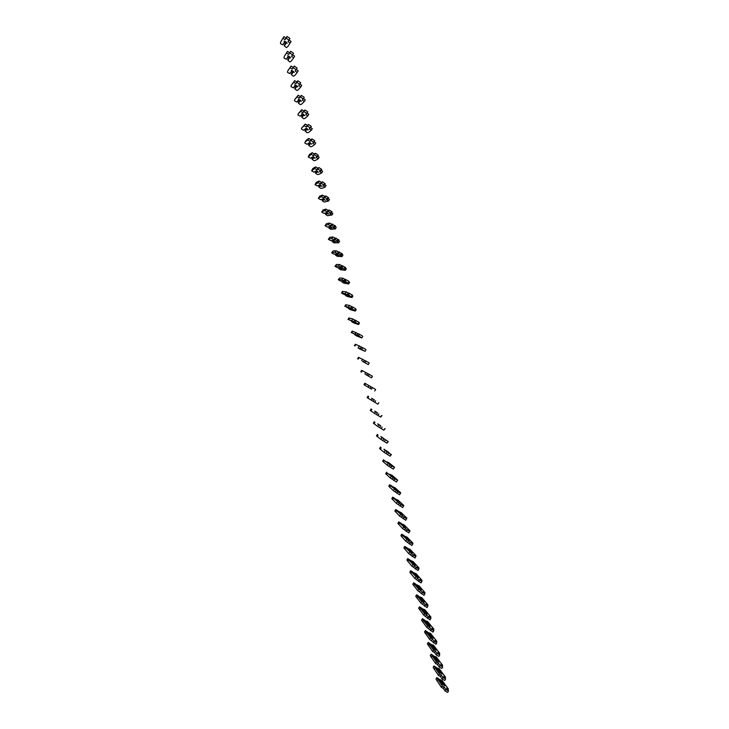 <?xml version="1.0" encoding="UTF-8"?>
<svg xmlns="http://www.w3.org/2000/svg" width="729" height="729" viewBox="0 0 729 729"><rect width="100%" height="100%" fill="white"/><g stroke="black" fill="none" stroke-linecap="round" stroke-linejoin="round"><path stroke-width="1.09" d="M442.439 683.966L438.958 678.954L436.826 677.606L442.293 685.953L444.116 686.882L445.948 689.516L448.535 690.937L446.622 688.176L448.435 689.105L441.911 680.23L439.952 679.957L443.305 684.768L444.991 685.752L442.439 683.966L442.43 684.495M436.826 677.606L435.978 679.045L441.437 687.42L443.25 688.349L445.082 691.001L447.67 692.413L448.453 691.074M440.316 679.656L443.824 684.677M437.856 679.546L437.017 680.995M442.293 685.953L441.437 687.42M444.116 686.882L443.25 688.349M448.435 689.105L447.907 690.008M439.56 672.156L436.106 667.272L433.965 665.932L439.387 674.043L441.218 674.99L443.032 677.551L445.629 678.972L443.733 676.284L445.556 677.232L439.077 668.575L437.099 668.274L440.425 672.967L442.111 673.924L439.56 672.156L439.56 672.676M433.965 665.932L433.126 667.372L438.53 675.519L440.352 676.457L442.166 679.036L444.763 680.458L445.556 679.109M437.473 667.983L440.945 672.867M434.994 667.8L434.147 669.258M439.387 674.043L438.53 675.519M441.218 674.99L440.352 676.457M445.556 677.232L445.036 678.116M436.671 660.292L433.236 655.544L431.094 654.195L436.471 662.087L438.302 663.035L440.106 665.541L442.703 666.962L440.826 664.347L442.649 665.295L436.224 656.865L434.238 656.547L437.537 661.112L439.223 662.05L436.68 660.802M431.094 654.195L430.256 655.644L435.614 663.563L437.436 664.511L439.241 667.017L441.838 668.447L442.631 667.09M434.612 656.255L438.056 661.012M432.106 656.018L431.258 657.467M436.471 662.087L435.614 663.563M438.302 663.035L437.436 664.511M442.649 665.295L442.148 666.169M433.764 648.382L430.356 643.762L428.215 642.422L429.217 644.181L433.545 650.077L435.377 651.043L437.172 653.466L439.778 654.897L437.91 652.364L439.742 653.321L433.354 645.11L431.358 644.764L434.639 649.202L436.316 650.122L433.782 648.883M428.215 642.422L427.367 643.871L432.68 651.562L434.511 652.519L436.297 654.952L438.904 656.382L439.705 655.016M431.741 644.482L435.158 649.102M429.217 644.181L428.36 645.63M433.545 650.077L432.68 651.562M435.377 651.043L434.511 652.519M439.742 653.321L439.25 654.168M430.848 636.417L427.467 631.934L425.326 630.594L426.31 632.289L430.602 638.021L432.443 638.987L434.22 641.347L436.826 642.778L434.985 640.326L436.817 641.292L430.474 633.31L428.479 632.936L431.723 637.246L433.4 638.148L430.875 636.909M425.326 630.594L424.478 632.043L429.736 639.506L435.96 644.272L436.762 642.896M428.852 632.663L432.242 637.146M426.31 632.289L425.454 633.747M430.602 638.021L429.736 639.506M432.443 638.987L431.577 640.472M436.817 641.292L436.334 642.112M427.923 624.407L424.57 620.051L422.419 618.721L423.394 620.352L427.65 625.91L429.499 626.885L431.258 629.173L433.873 630.612L432.042 628.234L433.883 629.209L427.586 621.454L425.581 621.062L428.798 625.245L430.474 626.12L427.959 624.881M422.419 618.721L421.572 620.169L426.784 627.396L432.999 632.107L433.81 630.731M425.955 620.789L429.317 625.145M423.394 620.352L422.538 621.819M427.65 625.91L426.784 627.396M429.499 626.885L428.625 628.371M433.883 629.209L433.418 630.011M424.98 612.342L421.654 608.123L419.503 606.792L420.46 608.369L424.679 613.754L426.538 614.738L428.278 616.953L430.903 618.392L429.089 616.096L430.939 617.08L424.688 609.553L422.665 609.134L425.864 613.189L427.531 614.037L425.025 612.807M419.503 606.792L418.656 608.25L423.813 615.24L430.028 619.887L430.839 618.502M423.048 608.861L426.383 613.089M420.46 608.369L419.603 609.827M424.679 613.754L423.813 615.24M426.538 614.738L425.663 616.224M430.939 617.08L430.484 617.855M422.027 600.222L418.728 596.149L416.578 594.809L417.517 596.331L421.708 601.534L423.558 602.528L425.289 604.678L427.914 606.127L426.128 603.904L427.978 604.888L421.772 597.598L419.74 597.16L422.911 601.079L424.579 601.908L422.082 600.678M416.578 594.809L415.721 596.276L420.833 603.029L427.039 607.621L427.859 606.227M420.123 596.896L423.431 600.978M417.517 596.331L416.66 597.798M421.708 601.534L420.833 603.029M423.558 602.528L422.692 604.022M427.978 604.888L427.54 605.644M419.057 588.057L415.794 584.12L413.635 582.79L414.564 584.239L418.71 589.269L420.578 590.271L422.291 592.349L424.925 593.798L423.148 591.656L425.007 592.659L418.847 585.597L416.806 585.132L419.95 588.923L421.617 589.734L419.129 588.494M413.635 582.79L412.778 584.248L417.835 590.763L424.041 595.301L424.861 593.898M417.188 584.868L420.469 588.813M414.564 584.239L413.707 585.706M418.71 589.269L417.835 590.763M420.578 590.271L419.704 591.766M425.007 592.659L424.579 593.379M416.077 575.837L412.842 572.037L410.682 570.707L411.593 572.101L419.275 579.965L421.909 581.423L420.15 579.355L422.018 580.366L415.913 573.541L413.862 573.058L416.97 576.712L418.637 577.505L416.15 576.256M410.682 570.707L409.826 572.174L414.828 578.443L421.034 582.927L421.863 581.514M414.245 572.794L417.498 576.603M411.593 572.101L410.737 573.568M415.703 576.949L414.828 578.443M417.571 577.96L416.696 579.455M422.018 580.366L421.608 581.059M413.088 563.572L409.88 559.908L407.711 558.578L408.614 559.908L416.25 567.526L418.893 568.994L417.152 567.007L419.02 568.019L412.96 561.439L410.901 560.929L413.981 564.446L415.639 565.221L413.161 563.964M407.711 558.578L406.855 560.045L411.812 566.078L418.009 570.497L418.838 569.076M411.284 560.674L414.509 564.337M408.614 559.908L407.748 561.385M412.687 564.583L411.812 566.078M414.564 565.595L413.689 567.098M419.02 568.019L418.628 568.693M410.081 551.242L406.91 547.725L404.741 546.404L405.625 547.661L413.206 555.033L415.858 556.509L414.136 554.605L416.004 555.626L409.999 549.283L407.93 548.746L410.983 552.126L412.641 552.883L410.145 551.607M404.741 546.404L403.875 547.871L408.778 553.657L414.974 558.022L415.803 556.591M408.313 548.5L411.511 552.026M405.625 547.661L404.759 549.137M409.662 552.154L408.778 553.657M411.539 553.183L410.655 554.687M416.004 555.626L415.639 556.263M407.064 538.868L403.921 535.496L401.743 534.166L402.618 535.368L410.154 542.485L412.805 543.971L411.101 542.139L412.978 543.178L407.019 537.073L404.941 536.517L407.967 539.761L409.616 540.49L407.128 539.205M401.743 534.166L400.886 535.642L405.734 541.182L411.921 545.483L412.76 544.044M405.333 536.271L408.495 539.651M402.618 535.368L401.752 536.845M406.618 539.67L405.734 541.182M408.495 540.708L407.62 542.212M412.978 543.178L412.632 543.779M404.978 527.331L404.085 526.748M404.039 526.438L400.923 523.203L398.745 521.882L399.601 523.012L407.083 529.892L409.744 531.377L408.058 529.628L409.944 530.676L404.03 524.816L401.925 524.251M401.943 524.233L404.859 527.258M398.745 521.882L397.879 523.358L402.672 528.653L408.851 532.89L409.707 531.441M402.335 523.987L405.47 527.231M399.601 523.012L398.727 524.497M403.556 527.14L402.672 528.653M405.452 528.188L404.568 529.691M409.944 530.676L409.616 531.241M401.989 514.847L401.041 514.237M400.996 513.954L397.906 510.865L395.729 509.544L396.567 510.61L404.003 517.235L406.664 518.729L405.005 517.061L406.891 518.119L401.032 512.505L398.927 511.895L401.725 514.683M395.729 509.544L394.863 511.029L399.601 516.068L405.78 520.251L406.627 518.793M399.328 511.658L402.426 514.756M396.567 510.61L395.692 512.104M400.485 514.556L399.601 516.068M402.381 515.603L401.497 517.116M406.891 518.119L406.582 518.647M398.973 502.308L397.979 501.67M397.934 501.415L394.881 498.481L392.694 497.16L393.523 498.162L400.914 504.523L403.574 506.026L401.934 504.441L403.83 505.507L398.016 500.14L395.929 499.493M397.943 501.461L398.544 502.044M392.694 497.16L391.828 498.645L396.512 503.42L402.69 507.548L403.547 506.081M396.303 499.274L399.374 502.226M393.523 498.162L392.649 499.647M397.405 501.907L396.512 503.42M399.301 502.974L398.417 504.486M403.83 505.507L403.547 505.99M395.956 489.715L394.899 489.05M394.863 488.831L391.837 486.033L389.651 484.721L390.462 485.651L397.806 491.756L400.476 493.269L398.845 491.765L400.75 492.84L394.99 487.728L392.922 487.036M389.651 484.721L388.785 486.207L393.414 490.726L399.583 494.791L400.449 493.314M393.268 486.835L396.312 489.642M390.462 485.651L389.587 487.145M394.307 489.214L393.414 490.726M396.212 490.289L395.328 491.802M392.922 477.067L391.81 476.374M391.783 476.183L387.4 473.085L394.681 478.935L397.66 480.119L391.956 475.253L389.906 474.524M396.694 481.587L397.66 480.119M386.598 472.219L385.723 473.713L390.307 477.978L396.467 481.978L397.332 480.493M390.225 474.351L393.232 477.003M387.4 473.085L386.516 474.588M391.191 476.456L390.307 477.978M393.104 477.541L392.22 479.062M389.878 464.364L388.712 463.644M388.685 463.48L384.311 460.473L391.546 466.05L394.553 467.335L388.903 462.733L386.88 461.958M393.523 468.783L394.553 467.335M383.527 459.671L382.652 461.165L387.172 465.175L393.332 469.111L394.207 467.617M387.163 461.803L390.143 464.309M384.311 460.473L383.436 461.967M388.074 463.644L387.172 465.175M389.988 464.738L389.095 466.259M386.817 451.597L385.595 450.859M385.577 450.722L391.081 454.659L387.628 451.47L383.837 449.337M390.343 455.917L391.437 454.504M380.447 447.068L379.572 448.563L384.037 452.308L390.188 456.19L391.063 454.686M384.092 449.21L387.035 451.561M381.212 447.797L380.328 449.301M384.93 450.777L384.037 452.308M386.853 451.88L385.96 453.411M383.746 438.785L382.47 438.02M382.452 437.91L388.302 441.61L380.793 436.662M387.154 442.995L388.302 441.61M377.349 434.411L376.474 435.915L380.884 439.387L387.026 443.214L387.919 441.665M381.003 436.553L383.919 438.749M378.105 435.076L377.221 436.58M381.777 437.856L380.884 439.387M383.709 438.967L382.816 440.498M380.656 425.918L379.326 425.116M379.317 425.043L377.74 423.923M383.946 430.01L385.158 428.661M374.241 421.699L373.366 423.203L377.713 426.41L383.846 430.174L384.748 428.652M377.904 423.85L380.784 425.891M374.979 422.291L374.095 423.804M378.615 424.879L377.713 426.41M380.547 426L379.654 427.531M377.558 412.988L376.173 412.167M376.164 412.113L374.679 411.138M380.72 416.979L381.996 415.658M371.125 408.933L370.241 410.436L374.533 413.379L380.666 417.079L381.559 415.539M374.788 411.083L377.64 412.969M371.845 409.452L370.952 410.965M375.435 411.839L374.533 413.379M377.376 412.969L376.474 414.509M374.451 400.002L373.002 399.155M372.993 399.137L371.617 398.289M367.99 396.111L367.106 397.624L377.458 403.921M371.662 398.271L374.478 400.002M375.663 400.795L374.752 402.344L375.663 400.795M368.692 396.558L367.799 398.08M372.237 398.745L371.334 400.285M374.187 399.884L373.284 401.424M378.825 402.599L377.923 404.139M371.471 389.122L363.953 384.748L371.471 389.122M363.953 384.748L364.837 383.235L375.153 389.158M365.521 383.609L364.637 385.131M369.029 385.595L368.127 387.135M370.988 386.744L370.077 388.284M375.635 389.477L374.733 391.017M365.721 374.533L371.526 377.841L365.767 374.524M360.791 371.817L361.675 370.305L371.927 375.891M362.349 370.605L361.456 372.127M365.803 372.382L364.901 373.931M367.771 373.54L366.86 375.089M372.437 376.301L371.526 377.841M362.513 361.384L368.309 364.609L362.586 361.356M357.611 358.823L358.495 357.31L368.692 362.559M359.151 357.538L358.258 359.069M362.568 359.105L361.657 360.664M364.536 360.281L363.625 361.83M369.22 363.06L368.309 364.609M359.297 348.17L365.083 351.314L359.935 349.082L358.121 347.961L361.839 349.638L359.397 348.134M354.412 345.783L355.305 344.261L355.943 344.416L365.439 349.164M355.943 344.416L355.05 345.947M359.315 345.783L358.404 347.332M361.292 346.958L360.381 348.508M365.985 349.765L365.083 351.314M356.053 334.903L351.825 332.77L358.513 335.632L361.83 337.964L356.745 336.005L354.923 334.857L358.622 336.37L356.199 334.857M351.205 332.679L352.107 331.157L352.727 331.239L362.167 335.714M352.727 331.239L351.825 332.77M356.053 332.388L355.141 333.946M358.03 333.581L357.119 335.13M362.741 336.406L361.83 337.964M352.8 321.571L348.59 319.539L355.223 322.109L358.568 324.551L353.547 322.874L351.715 321.708L355.369 323.029L352.982 321.516M351.66 321.234L351.715 321.708M352.836 321.562L353.337 321.717M347.988 319.521L348.881 317.999L352.772 318.938L358.878 322.2L357.975 323.74M349.492 317.999L348.59 319.539M352.772 318.938L351.852 320.496M354.759 320.14L353.847 321.699M359.488 322.993L358.568 324.551M349.537 308.185L346.995 307.583L345.336 306.244L351.916 308.522L355.296 311.073L350.33 309.679L348.48 308.495L352.107 309.634L349.756 308.121M348.462 307.939L348.48 308.495M348.435 307.993L350.339 308.449M344.753 306.308L345.655 304.777L349.473 305.424L355.579 308.622L354.677 310.162M346.239 304.704L345.336 306.244M349.473 305.424L348.562 306.991M351.469 306.636L350.549 308.203M356.208 309.515L355.296 311.073M346.257 294.744L343.742 294.306L341.5 293.031L342.065 292.894L348.599 294.871L351.998 297.541L347.095 296.439L345.245 295.218L348.827 296.184L346.521 294.662M345.273 294.571L345.245 295.218M345.191 294.716L347.25 295.072M341.5 293.031L342.402 291.491L346.166 291.855L352.271 294.99L351.369 296.521M342.976 291.354L342.065 292.894M346.166 291.855L345.245 293.423M348.161 293.076L347.241 294.644M352.918 295.974L351.998 297.541M342.958 281.23L340.489 280.975L338.238 279.69L338.785 279.48L341.919 279.79L345.264 281.166L348.699 283.946L343.851 283.125L341.992 281.895L345.537 282.661L343.268 281.148M344.48 282.169L344.316 281.64M342.074 281.139L341.992 281.895M341.928 281.376L344.088 281.613M338.238 279.69L339.696 277.94L342.84 278.223L348.936 281.285L348.034 282.825M339.696 277.94L338.785 279.48M342.84 278.223L341.919 279.79M344.844 279.453L343.924 281.02M349.619 282.378L348.699 283.946M339.65 267.661L337.208 267.579L334.966 266.295L335.495 266.012L338.575 266.094L341.91 267.388L345.373 270.286L340.589 269.766L338.721 268.5L342.229 269.083L340.006 267.57M338.867 267.634L338.721 268.5M338.657 267.98L340.89 268.072M334.966 266.295L336.397 264.463L339.495 264.527L345.592 267.525L344.689 269.065M344.288 267.479L346.293 268.719L345.373 270.286M336.397 264.463L335.495 266.012M339.495 264.527L338.575 266.094M341.509 265.766L340.589 267.343M336.324 254.038L333.918 254.12L331.668 252.845L332.178 252.48L335.212 252.343L337.235 253.592L338.538 253.555L341.3 255.287L340.024 255.323L342.038 256.572L337.317 256.335L335.431 255.059L338.903 255.451L336.725 253.929M337.855 254.986L337.7 254.494M335.65 254.056L335.431 255.059M335.376 254.53L337.645 254.457M331.668 252.845L333.089 250.931L336.142 250.767L342.238 253.701L341.327 255.241M340.953 253.747L342.967 254.995L342.038 256.572M333.089 250.931L332.178 252.48M336.142 250.767L335.212 252.343M338.165 252.015L337.235 253.592M332.98 240.342L330.62 240.606L328.36 239.331L328.852 238.884L331.841 238.529L333.873 239.786L335.158 239.65L337.928 241.408L336.67 241.527L338.684 242.793L334.028 242.857L332.132 241.545L335.568 241.746L333.435 240.224M334.511 241.299L334.356 240.77L332.069 241.017L332.132 241.545M332.433 240.406L332.069 241.017M328.36 239.331L329.772 237.335L332.77 236.943L338.857 239.814L337.955 241.354M337.591 239.95L339.614 241.217L338.684 242.793M329.772 237.335L328.852 238.884M332.77 236.943L331.841 238.529M334.793 238.21L333.873 239.786M329.626 226.591L327.303 227.029L325.043 225.753L325.517 225.234L328.451 224.65L330.483 225.917L331.759 225.689L334.538 227.457L333.29 227.676L335.322 228.942L330.72 229.307L328.825 227.977L332.214 227.986L330.119 226.464M331.166 227.557L331.03 226.983M329.207 226.664L328.825 227.977M328.761 227.439L331.002 227.029M325.043 225.753L326.428 223.675L329.39 223.065L335.468 225.862L334.565 227.412M334.219 226.099L336.251 227.366L335.322 228.942M326.428 223.675L325.517 225.234M329.39 223.065L328.451 224.65M331.422 224.341L330.483 225.917M326.255 212.777L323.968 213.387L321.699 212.121L322.163 211.519L325.052 210.699L327.093 211.984L328.351 211.656L331.121 213.442L329.909 213.761L331.941 215.037L327.403 215.702L325.489 214.344L327.795 213.752L328.843 214.162L326.765 212.622M329.362 212.093L328.414 211.456M327.795 213.752L327.676 213.15M326.856 212.668L325.954 212.904L325.489 214.344M325.426 213.797L327.64 213.214M323.968 213.387L326.747 212.658M321.699 212.121L323.075 209.952L325.981 209.114L328.023 210.399L329.289 210.061L332.059 211.847L331.157 213.397M330.838 212.175L332.871 213.451L331.941 215.037M323.075 209.952L322.163 211.519M325.981 209.114L325.052 210.699M328.023 210.399L327.093 211.984M322.865 198.899L320.614 199.691L318.354 198.425L318.792 197.741L321.635 196.693L323.676 197.987L324.915 197.559L327.704 199.363L326.501 199.773L328.542 201.067L324.068 202.033L322.145 200.657L324.414 199.874L325.462 200.275L322.865 198.899L323.403 198.716M324.414 199.874L324.314 199.245M323.64 198.844L322.61 199.199L322.145 200.657M322.081 200.101L324.259 199.345M320.614 199.691L323.366 198.78M318.354 198.425L319.712 196.174L322.564 195.108L324.615 196.402L325.863 195.964L328.642 197.769L327.731 199.318M327.43 198.188L329.472 199.482L328.542 201.067M319.712 196.174L318.792 197.741M322.564 195.108L321.635 196.693M324.615 196.402L323.676 197.987M319.466 184.956L317.252 185.931L314.983 184.665L318.19 182.624L320.25 183.927L321.471 183.407L324.259 185.23L323.084 185.731L325.125 187.034L322.227 188.237L320.714 188.31L318.792 186.906L321.015 185.941L322.063 186.323L319.466 184.956L320.022 184.747M321.015 185.941L320.933 185.284M320.386 184.947L319.247 185.439L318.792 186.906M318.719 186.342L320.86 185.412M317.252 185.931L319.958 184.847M315.402 183.899L316.322 182.332L319.129 181.029L321.188 182.332L322.418 181.794L325.207 183.626L324.287 185.175M324.013 184.136L326.063 185.439L325.125 187.034M319.129 181.029L318.19 182.624M321.188 182.332L320.25 183.927M316.049 170.951L313.88 172.108L311.602 170.85L314.746 168.481L316.805 169.802L318.008 169.174L320.806 171.023L319.648 171.616L321.699 172.937L318.846 174.368L317.352 174.523L315.42 173.092L317.607 171.944L318.646 172.308L316.049 170.951L316.623 170.714M317.607 171.944L317.543 171.26M317.088 170.978L315.876 171.616L315.42 173.092M315.347 172.518L317.443 171.415M313.88 172.108L316.55 170.841M312.003 169.994L312.923 168.426L315.684 166.886L317.744 168.208L318.956 167.57L321.753 169.41L320.833 170.969M320.587 170.021L322.637 171.342L321.699 172.937M315.684 166.886L314.746 168.481M317.744 168.208L316.805 169.802M312.613 156.881L310.481 158.22L308.203 156.972L311.274 154.284L313.342 155.614L314.536 154.885L317.334 156.744L316.195 157.446L318.254 158.767L315.457 160.444L313.971 160.672L312.03 159.214L314.181 157.883L315.22 158.229L312.613 156.881L313.206 156.617M314.181 157.883L314.126 157.163M313.762 156.935L312.486 157.728L312.03 159.214M311.957 158.64L314.017 157.355M310.481 158.22L313.115 156.771M308.586 156.033L309.515 154.457L312.222 152.68L314.281 154.01L315.484 153.272L318.281 155.14L317.361 156.699M317.133 155.842L319.193 157.172L318.254 158.767M312.222 152.68L311.274 154.284M314.281 154.01L313.342 155.614M309.16 142.747L307.073 144.278L304.795 143.021L305.15 142L307.793 140.014L309.861 141.353L311.037 140.524L313.844 142.41L312.723 143.203L314.791 144.533L312.048 146.447L310.581 146.757L308.622 145.271L310.736 143.759L311.766 144.087L309.16 142.747L309.779 142.447M310.736 143.759L310.7 143.012M310.408 142.82L309.087 143.786L308.622 145.271M308.549 144.688L310.572 143.23M307.073 144.278L309.67 142.647M305.15 142L306.08 140.424L308.741 138.41L310.809 139.749L311.994 138.911L314.791 140.797L313.871 142.365M313.67 141.599L315.739 142.939L314.791 144.533M308.741 138.41L307.793 140.014M310.809 139.749L309.861 141.353M305.697 128.55L303.647 130.263L301.359 129.015L301.706 127.912L304.294 125.68L306.371 127.028L307.529 126.099L310.344 128.003L309.242 128.896L311.319 130.245L308.622 132.396L307.173 132.778L305.205 131.275L307.274 129.571L308.303 129.88L305.697 128.55L306.335 128.222M307.274 129.571L307.255 128.787M307.027 128.632L305.661 129.771L305.205 131.275M305.132 130.673L307.109 129.042M303.647 130.263L306.207 128.45M301.706 127.912L305.241 124.076L307.319 125.424L308.485 124.477L311.292 126.381L310.363 127.958M310.189 127.293L312.258 128.641L311.319 130.245M305.241 124.076L304.294 125.68M307.319 125.424L306.371 127.028M302.216 114.28L300.211 116.184L297.915 114.945L298.243 113.751L300.776 111.282L302.863 112.64L304.002 111.601L306.818 113.524L305.743 114.517L307.82 115.875L305.178 118.271L303.747 118.736L301.77 117.205L303.802 115.31L304.831 115.61L301.751 113.505L302.216 114.28L302.881 113.934M303.802 115.31L303.802 114.508M303.628 114.38L301.77 117.205M301.688 116.604L303.638 114.781M300.211 116.184L302.726 114.189M298.243 113.751L301.724 109.669L303.811 111.027L304.959 109.979L307.775 111.901L306.836 113.487M306.69 112.913L308.768 114.271L307.82 115.875M301.724 109.669L300.776 111.282M303.811 111.027L302.863 112.64M298.717 99.955L296.749 102.051L294.461 100.802L294.762 99.527L297.241 96.811L299.337 98.187L300.457 97.039L303.282 98.98L302.225 100.083L304.312 101.449L301.724 104.092L300.302 104.63L298.316 103.071L300.302 100.994L301.332 101.267L298.252 99.144L298.717 99.955L299.4 99.572M300.302 100.994L300.33 100.155M300.193 100.055L298.316 103.071M298.243 102.461L300.148 100.456M296.749 102.051L299.227 99.864M294.762 99.527L298.197 95.198L300.284 96.565L301.414 95.408L304.239 97.358L303.3 98.953M303.182 98.47L305.269 99.837L304.312 101.449M298.197 95.198L297.241 96.811M300.284 96.565L299.337 98.187M295.209 85.557L293.277 87.845L290.98 86.605L291.263 85.238L293.696 82.277L295.792 83.662L296.903 82.404L299.728 84.373L298.699 85.575L300.795 86.951L298.252 89.84L296.849 90.46L294.853 88.874L296.803 86.605L297.824 86.86L294.735 84.719L295.209 85.557L295.91 85.147M296.803 86.605L296.84 85.73M296.739 85.667L294.853 88.874M294.771 88.264L296.639 86.068M293.277 87.845L295.719 85.466M291.263 85.238L294.653 80.655L296.749 82.04L297.86 80.773L300.685 82.742L299.747 84.345M299.646 83.953L301.742 85.339L300.795 86.951M294.653 80.655L293.696 82.277M296.749 82.04L295.792 83.662M291.682 71.096L289.796 73.574L287.49 72.344L287.755 70.886L290.133 67.669L292.238 69.064L293.322 67.706L296.156 69.692L295.145 70.995L297.25 72.39L294.762 75.524L293.377 76.226L291.372 74.622L293.277 72.153L294.297 72.39L291.199 70.221L291.682 71.096L292.402 70.649M293.277 72.153L293.331 71.251M293.268 71.205L291.372 74.622M291.29 73.993L293.113 71.615M289.796 73.574L292.192 71.005M287.755 70.886L291.09 66.047L293.195 67.442L294.288 66.075L297.122 68.061L296.165 69.674M296.102 69.373L298.197 70.768L297.25 72.39M291.09 66.047L290.133 67.669M293.195 67.442L292.238 69.064M288.128 56.561L286.287 59.24L283.982 58.01L284.228 56.47L286.552 52.998L288.666 54.402L289.732 52.935L292.566 54.948L291.582 56.352L293.687 57.755L291.254 61.145L289.887 61.929L287.873 60.288L289.732 57.627L290.753 57.846L287.654 55.65L288.128 56.561L288.875 56.087M289.732 57.627L289.805 56.698M289.768 56.671L287.873 60.288M287.782 59.66L289.577 57.09M286.287 59.24L288.648 56.479M284.228 56.47L287.508 51.367L289.623 52.78L290.698 51.294L293.532 53.308L292.575 54.93M292.548 54.73L294.644 56.133L293.687 57.755M287.508 51.367L286.552 52.998M289.623 52.78L288.666 54.402M284.565 41.963L282.77 44.843L280.465 43.612L280.683 41.981L282.952 38.254L285.066 39.676L286.123 38.09L288.966 40.131L288.001 41.635L290.115 43.057L287.736 46.692L286.379 47.567L284.356 45.9L286.178 43.038L287.199 43.239L284.091 41.015L284.565 41.963L285.34 41.462M286.178 43.038L286.269 42.082M286.251 42.063L284.356 45.9M284.274 45.262L286.014 42.501M282.77 44.843L285.085 41.881M280.683 41.981L283.909 36.623L286.032 38.045L287.089 36.45L289.932 38.491L288.966 40.131M288.985 40.022L291.071 41.425L290.115 43.057M283.909 36.623L282.952 38.254M286.032 38.045L285.066 39.676M445.948 689.516L445.082 691.001M443.032 677.551L442.166 679.036M440.106 665.541L439.241 667.017M437.172 653.466L436.297 654.952M434.22 641.347L433.345 642.841M431.258 629.173L430.383 630.667M428.278 616.953L427.404 618.447M425.289 604.678L424.415 606.173M422.291 592.349L421.408 593.843M419.275 579.965L418.391 581.469M416.25 567.526L415.366 569.03M413.206 555.033L412.322 556.546M410.154 542.485L409.27 543.998M407.083 529.892L406.199 531.405M404.003 517.235L403.11 518.756M400.914 504.523L400.021 506.044M397.806 491.756L396.904 493.278M394.681 478.935L393.788 480.466M391.546 466.05L390.644 467.59M388.393 453.119L387.5 454.65M385.231 440.125L384.329 441.665M382.06 427.066L381.149 428.616M378.861 413.963L377.959 415.503M372.437 387.564L371.526 389.113L372.446 387.564M369.202 374.278L368.291 375.836L369.211 374.278M365.958 360.928L365.038 362.486L365.967 360.937M362.696 347.523L361.775 349.091M359.415 334.055L358.495 335.622M356.126 320.532L355.196 322.1M351.916 308.522L352.845 306.945L351.888 308.513M348.599 294.871L349.519 293.295L348.562 294.862M346.157 279.581L345.227 281.157M342.803 265.803L341.865 267.388M339.432 251.961L338.502 253.546M336.042 238.064L335.112 239.65M332.643 224.095L331.713 225.689M329.235 210.061L328.296 211.656M325.799 195.964L324.861 197.568M322.355 181.803L321.407 183.407M318.892 167.579L317.944 169.192M315.411 153.29L314.463 154.903M311.912 138.929L310.964 140.542M308.403 124.504L307.447 126.117M304.877 110.006L303.92 111.628M301.332 95.444L300.375 97.075M297.769 80.819L296.812 82.45M294.188 66.12L293.231 67.751M290.598 51.349L289.632 52.989M286.98 36.514L286.014 38.154M362.705 347.533L361.794 349.091M359.433 334.064L358.513 335.632M356.144 320.541L355.223 322.109M346.184 279.581L345.264 281.166M342.84 265.803L341.91 267.388M339.477 251.97L338.538 253.555M336.096 238.064L335.158 239.65M332.697 224.095L331.759 225.689M329.289 210.061L328.351 211.656M325.863 195.964L324.915 197.559M322.418 181.794L321.471 183.407M318.956 167.57L318.008 169.174M315.484 153.272L314.536 154.885M311.994 138.911L311.037 140.524M308.485 124.477L307.529 126.099M304.959 109.979L304.002 111.601M301.414 95.408L300.457 97.039M297.86 80.773L296.903 82.404M294.288 66.075L293.322 67.706M290.698 51.294L289.732 52.935M287.089 36.45L286.123 38.09"/></g></svg>
